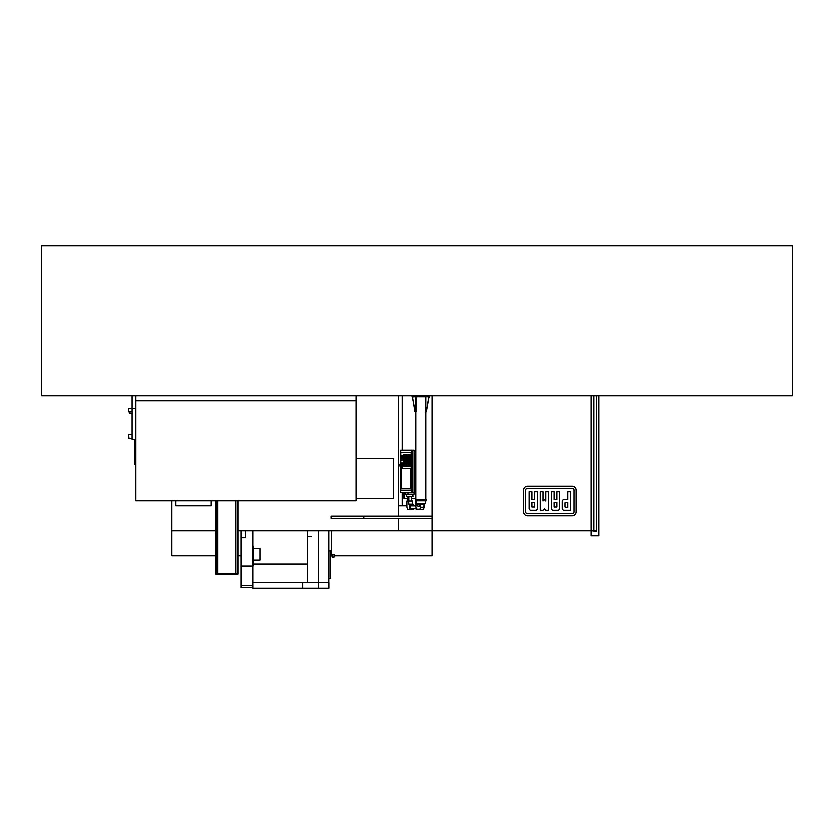 <?xml version="1.0" encoding="UTF-8"?>
<svg xmlns="http://www.w3.org/2000/svg" width="834" height="834" viewBox="0 0 834 834"><rect width="100%" height="100%" fill="white"/><g stroke="black" fill="none" stroke-linecap="round" stroke-linejoin="round"><path stroke-width="1.25" d="M792.3 395.775L41.7 395.775L41.7 245.655L792.3 245.655L792.3 395.775M252.765 546.239L252.765 530.883L252.765 546.239M307.412 530.883L307.412 582.768L307.412 564.159L253.015 564.159L307.412 564.159M307.412 582.768L252.765 582.768L252.765 566.057M302.638 582.768L252.765 582.768L252.765 588.345L302.638 588.345L302.638 582.768L328.857 582.768L328.857 588.345L318.421 588.345L318.421 582.768M318.421 588.345L302.638 588.345M328.784 530.883L328.784 582.768L318.4 582.768L318.4 530.883M328.784 550.993L330.629 550.993L330.629 578.515L328.784 578.515M328.877 550.993L328.877 578.515M240.911 585.822L252.264 585.822L252.264 587.824L240.911 587.824L240.911 530.883M252.264 585.822L252.264 530.883M240.911 566.161L252.264 566.161M245.259 537.836L240.911 537.836L245.259 537.836L245.259 530.883M252.264 546.239L253.015 546.239L253.015 566.057L252.264 566.057M253.015 548.741L259.895 548.741L259.895 560.198L253.015 560.198M311.27 536.637L307.412 536.637M237.857 574.209L215.589 573.709L215.589 500.859L215.589 574.209L237.857 574.209M398.298 518.373L398.298 530.883L237.857 530.883L237.857 573.709M237.857 528.673L237.607 573.709M215.589 528.673L215.589 574.209M237.106 500.859L237.106 573.709L235.605 573.709L235.605 500.859M216.089 500.859L216.089 573.709L217.591 573.709L217.591 500.859M216.142 500.859L216.142 573.709L237.054 573.709L237.054 500.859M132.272 439.309L135.879 439.309L132.126 439.309L132.126 408.285L135.879 408.285L132.126 408.285L132.126 395.775M132.126 413.424L129.979 413.424L129.979 411.84M132.126 411.84L128.551 411.84L128.551 408.524L132.126 408.524M135.879 408.848A1.658 1.658 0 0 0 135.879 411.016M134.628 439.309L134.628 464.277L135.879 464.277M129.02 434.305L132.126 434.305L132.126 438.309L128.624 438.309L128.624 434.305L129.02 438.309M135.879 395.775L135.879 400.779L356.055 400.779L135.879 400.779L135.879 500.859L356.055 500.859L356.055 395.775M413.101 395.775L413.101 396.776L412.1 396.776L412.1 395.775M429.614 395.775L429.614 396.776L413.101 396.776M428.613 396.776L428.613 395.775M426.362 499.858L415.353 499.858L415.353 500.859L426.362 500.859L426.362 499.858M415.853 499.858L415.853 396.776M425.861 499.858L425.861 396.776M412.486 396.776L414.967 411.787L416.03 411.787L416.03 396.776M412.486 397.776L415.322 411.787M412.84 396.776L412.84 397.776M428.864 397.776L426.393 411.787L428.864 396.776M425.684 396.776L425.684 411.787L426.393 411.787M429.218 397.776L429.218 396.776M413.038 508.688L415.78 508.688L410.464 508.438L410.693 505.685L415.78 505.685L413.038 505.685M410.693 508.531L415.78 508.438L410.464 508.438M410.464 505.936L415.78 505.936L410.693 505.831M407.784 509.689L406.919 507.187L406.919 501.078L408.65 501.078L408.837 504.205L409.901 505.081L409.901 509.282L407.784 509.689M408.837 504.205L412.788 504.205L412.59 501.078L408.65 501.078M412.788 504.205L413.841 505.081L409.901 505.081M413.841 508.688L413.841 509.282L409.901 509.282M413.841 505.081L413.841 505.685M413.841 509.282L409.546 509.689M412.809 494.395L406.711 494.395M406.711 496.751L412.809 496.751M407.826 496.751L407.826 501.078M408.868 496.751L408.868 501.078M411.683 496.751L411.683 501.078M411.433 496.751L411.433 501.078M410.62 466.227L410.62 464.726M401.279 466.696A2.502 0.865 -90 0 0 401.978 467.728A2.502 0.865 -90 0 0 402.843 465.226A2.502 0.865 -90 0 0 401.978 462.724A2.502 0.865 -90 0 0 401.279 463.756M401.31 466.644A2.502 0.865 -90 0 0 402.019 467.728A2.502 0.865 -90 0 0 402.885 465.226A2.502 0.865 -90 0 0 402.019 462.724A2.502 0.865 -90 0 0 401.31 463.808M401.112 457.72A2.502 0.865 -90 0 0 401.978 460.222A2.502 0.865 -90 0 0 402.843 457.72A2.502 0.865 -90 0 0 401.978 455.218A2.502 0.865 -90 0 0 401.112 457.72M401.154 457.72A2.502 0.865 -90 0 0 402.019 460.222A2.502 0.865 -90 0 0 402.885 457.72A2.502 0.865 -90 0 0 402.019 455.218A2.502 0.865 -90 0 0 401.154 457.72M400.007 465.226A1.626 0.563 -90 0 0 400.393 466.769A1.626 0.563 -90 0 0 400.57 466.852A1.626 0.563 -90 0 0 401.133 465.226A1.626 0.563 -90 0 0 400.57 463.6A1.626 0.563 -90 0 0 400.393 463.683A1.626 0.563 -90 0 0 400.007 465.226M400.8 466.706A1.626 0.563 -90 0 0 401.039 466.852A1.626 0.563 -90 0 0 401.602 465.226L401.978 466.227L402.322 465.226L401.978 464.225L401.634 465.226A1.626 0.563 -90 0 0 401.039 463.6A1.626 0.563 -90 0 0 400.8 463.746M417.99 506.144L419.7 506.519L417.928 506.248L417.459 504.236L416.062 503.6M417.803 504.487L422.953 504.257M418.022 504.455L419.721 504.455M421.42 504.247L420.326 504.247M418.48 504.268L417.709 504.247M424.516 503.955L425.455 503.653L424.485 503.944M416.26 503.653L417.198 503.955L416.26 503.653M416.26 503.663L417.198 503.934M416.229 500.859L416.395 503.611L415.978 500.859L415.978 503.35L425.548 503.611L416.395 503.611L425.517 503.6L425.736 500.859M425.59 503.621L425.486 500.859M425.309 503.611L423.849 504.455M419.293 506.029L419.742 504.487L420.586 504.455L420.586 507.301L424.058 507.301L424.058 504.455L420.586 504.455M424.058 504.455L424.037 507.479L420.263 507.301L420.263 504.455M417.438 504.455L416.01 505.185M423.526 509.293L424.204 507.301L423.328 509.407L416.239 509.407L415.78 505.435L417.605 504.507M419.742 504.455L417.865 504.487M424.225 504.455L423.391 509.334L419.856 509.407L420.586 507.301L419.919 509.334L416.01 509.157L419.711 509.407M403.75 458.22L403.75 456.719M403.75 462.224L403.75 460.722M403.75 466.227L403.75 464.726M404.615 458.22L404.615 456.719L404.104 458.22L404.615 456.719L404.052 456.719L404.052 458.22L404.615 458.22M404.615 462.224L404.615 460.722L404.104 462.224L404.615 460.722L404.052 460.722L404.052 462.224L404.615 462.224M404.615 466.227L404.615 464.726L404.104 466.227L404.615 464.726L404.052 464.726L404.052 466.227L404.615 466.227M405.48 458.22L405.48 456.719M405.48 462.224L405.48 460.722M405.48 466.227L405.48 464.726M406.346 458.22L406.346 456.719M406.346 462.224L406.346 460.722M406.346 466.227L406.346 464.726M407.211 458.22L407.211 456.719M407.211 462.224L407.211 460.722M407.211 466.227L407.211 464.726M408.076 458.22L408.076 456.719M408.076 462.224L408.076 460.722M408.076 466.227L408.076 464.726M408.941 458.22L408.941 456.719L408.42 458.22L408.941 456.719L408.379 456.719L408.379 458.22L408.941 458.22M408.941 462.224L408.941 460.722L408.42 462.224L408.941 460.722L408.379 460.722L408.379 462.224L408.941 462.224M408.941 466.227L408.941 464.726L408.42 466.227L408.941 464.726L408.379 464.726L408.379 466.227L408.941 466.227M409.807 458.22L409.807 456.719M409.807 462.224L409.807 460.722M409.807 466.227L409.807 464.726M410.672 458.22L410.672 456.719M410.672 462.224L410.672 460.722M410.672 468.729L401.331 468.729L401.331 488.745L410.672 488.745L410.672 468.729L401.383 468.729L401.383 488.745L410.714 488.745M400.81 466.852L400.81 490.246L411.193 490.246L411.193 452.716L400.81 452.716L400.81 463.6M410.672 464.225L410.672 462.724M410.672 460.222L410.672 458.721M410.672 456.219L410.672 454.718M409.807 464.225L409.807 462.724M409.807 460.222L409.807 458.721M409.807 456.219L409.807 454.718M408.941 464.225L408.941 462.724L408.42 464.225L408.941 462.724L408.379 462.724L408.379 464.225L408.941 464.225M408.941 460.222L408.941 458.721L408.42 460.222L408.941 458.721L408.379 458.721L408.379 460.222L408.941 460.222M408.941 456.219L408.941 454.718L408.42 456.219L408.941 454.718L408.379 454.718L408.379 456.219L408.941 456.219M408.076 464.225L408.076 462.724M408.076 460.222L408.076 458.721M408.076 456.219L408.076 454.718M407.211 464.225L407.211 462.724M407.211 460.222L407.211 458.721M407.211 456.219L407.211 454.718M406.346 464.225L406.346 462.724M406.346 460.222L406.346 458.721M406.346 456.219L406.346 454.718M405.48 464.225L405.48 462.724M405.48 460.222L405.48 458.721M405.48 456.219L405.48 454.718M404.615 464.225L404.615 462.724L404.104 464.225L404.615 462.724L404.052 462.724L404.052 464.225L404.615 464.225M404.615 460.222L404.615 458.721L404.104 460.222L404.615 458.721L404.052 458.721L404.052 460.222L404.615 460.222M404.615 456.219L404.615 454.718L404.104 456.219L404.615 454.718L404.052 454.718L404.052 456.219L404.615 456.219M403.75 464.225L403.75 462.724M403.75 460.222L403.75 458.721M403.75 456.219L403.75 454.718M405.407 492.748L408.003 492.748L408.003 494.249L405.407 494.249L405.407 492.748L400.654 492.748L400.654 466.852M400.654 463.6L400.654 450.214L414.164 450.214L414.164 492.748L408.003 492.748M411.193 452.716L412.757 450.214L412.757 492.748L411.193 490.246M408.003 494.249L414.112 494.249L414.112 492.748M414.164 492.748L415.853 492.748M414.352 492.748L414.352 451.715L415.853 451.715M400.654 492.748L400.81 490.246M400.654 450.214L400.81 452.716M410.62 462.724L410.62 464.225M410.62 460.722L410.62 462.224M410.62 458.721L410.62 460.222M410.62 456.719L410.62 458.22M410.62 454.718L410.62 456.219M409.755 464.726L409.755 466.227M409.755 462.724L409.755 464.225M409.755 460.722L409.755 462.224M409.755 458.721L409.755 460.222M409.755 456.719L409.755 458.22M409.755 454.718L409.755 456.219M408.034 464.726L408.034 466.227M408.034 462.724L408.034 464.225M408.034 460.722L408.034 462.224M408.034 458.721L408.034 460.222M408.034 456.719L408.034 458.22M408.034 454.718L408.034 456.219M407.169 464.726L407.169 466.227M407.169 462.724L407.169 464.225M407.169 460.722L407.169 462.224M407.169 458.721L407.169 460.222M407.169 456.719L407.169 458.22M407.169 454.718L407.169 456.219M406.304 464.726L406.304 466.227M406.304 462.724L406.304 464.225M406.304 460.722L406.304 462.224M406.304 458.721L406.304 460.222M406.304 456.719L406.304 458.22M406.304 454.718L406.304 456.219M405.439 464.726L405.439 466.227M405.439 462.724L405.439 464.225M405.439 460.722L405.439 462.224M405.439 458.721L405.439 460.222M405.439 456.719L405.439 458.22M405.439 454.718L405.439 456.219M403.708 464.726L403.708 466.227M403.708 462.724L403.708 464.225M403.708 460.722L403.708 462.224M403.708 458.721L403.708 460.222M403.708 456.719L403.708 458.22M403.708 454.718L403.708 456.219M414.352 451.715L414.164 450.214M596.748 395.775L596.748 531.133L591.243 530.883L593.745 530.883L593.745 395.775M599 395.775L599 535.887L591.243 535.887L591.243 395.775L591.243 530.883L398.298 530.883M596.498 395.775L596.498 530.883L593.996 530.883L593.996 395.775M596.748 531.133L593.745 531.133M432.116 395.775L432.116 555.903L334.038 555.903M523.689 490.183L523.689 511.93A3.93 3.93 0 0 0 527.62 515.871L572.291 515.871A3.93 3.93 0 0 0 576.231 511.93L576.231 490.183A3.93 3.93 0 0 0 572.291 486.253L527.62 486.253A3.93 3.93 0 0 0 523.689 490.183L523.689 511.93A3.93 3.93 0 0 0 527.62 515.871L572.291 515.871A3.93 3.93 0 0 0 576.231 511.93L576.231 490.183A3.93 3.93 0 0 0 572.291 486.253L527.62 486.253A3.93 3.93 0 0 0 523.689 490.183M525.764 511.93A1.856 1.856 0 0 0 527.62 513.786L572.291 513.786A1.856 1.856 0 0 0 574.146 511.93L574.146 490.183A1.856 1.856 0 0 0 572.291 488.338L527.62 488.338A1.856 1.856 0 0 0 525.764 490.183L525.764 511.93A1.856 1.856 0 0 0 527.62 513.786L572.291 513.786A1.856 1.856 0 0 0 574.146 511.93L574.146 490.183A1.856 1.856 0 0 0 572.291 488.338L527.62 488.338A1.856 1.856 0 0 0 525.764 490.183L525.764 511.93M564.201 499.67A1.856 1.856 0 0 0 562.345 501.526L562.345 508.459A1.856 1.856 0 0 0 564.201 510.314L570.675 510.314L564.201 510.314A1.856 1.856 0 0 1 562.345 508.459L562.345 501.526A1.856 1.856 0 0 1 564.201 499.67L567.902 499.67L567.902 491.81L570.675 491.81L570.675 510.314L570.675 491.81L567.902 491.81L567.902 499.67L564.201 499.67M551.451 508.459A1.856 1.856 0 0 0 553.296 510.314L557.925 510.314A1.856 1.856 0 0 0 559.781 508.459L559.781 491.81L559.781 508.459A1.856 1.856 0 0 1 557.925 510.314L553.296 510.314A1.856 1.856 0 0 1 551.451 508.459L551.451 491.81L554.224 491.81L554.224 499.67L556.997 499.67L556.997 491.81L559.781 491.81L556.997 491.81L556.997 499.67L554.224 499.67L554.224 491.81L551.451 491.81L551.451 508.459M543.122 491.81L543.122 501.057L544.508 499.67L545.895 501.057L545.895 491.81L548.668 491.81L548.668 510.314L545.895 510.314L544.508 508.928L543.122 510.314L540.338 510.314L540.338 491.81L543.122 491.81L543.122 501.057L544.508 499.67L545.895 501.057L545.895 491.81L548.668 491.81L548.668 510.314L545.895 510.314L544.508 508.928L543.122 510.314L540.338 510.314L540.338 491.81L543.122 491.81M529.236 508.521A1.793 1.793 0 0 0 531.029 510.314L535.72 510.314A1.856 1.856 0 0 0 537.565 508.459L537.565 491.81L537.565 508.459A1.856 1.856 0 0 1 535.72 510.314L531.029 510.314A1.793 1.793 0 0 1 529.236 508.521L529.236 491.81L532.019 491.81L532.019 499.67L534.792 499.67L534.792 491.81L537.565 491.81L534.792 491.81L534.792 499.67L532.019 499.67L532.019 491.81L529.236 491.81L529.236 508.521M565.118 507.072L567.902 507.541L567.902 502.443L565.118 502.912L565.118 507.072L567.902 507.541L567.902 502.443L565.118 502.912L565.118 507.072M554.224 507.072L556.997 507.072L556.997 502.443L554.224 502.443L554.224 507.072L556.997 507.072L556.997 502.443L554.224 502.443L554.224 507.072M532.019 507.072L534.792 507.072L534.792 502.443L532.019 502.443L532.019 507.072L534.792 507.072L534.792 502.443L532.019 502.443L532.019 507.072M171.908 500.859L171.908 555.903L215.485 555.903M215.339 500.859L215.339 530.883L171.908 530.883M175.911 500.859L175.911 505.863L210.939 505.863L210.939 500.859L210.939 505.863L175.911 505.863L175.911 500.859M393.294 498.357L393.294 458.325L356.055 458.325L393.294 458.325L393.294 498.357L356.055 498.357L393.294 498.357M398.298 395.775L398.298 516.215M237.857 530.883L237.857 500.859M398.464 395.775L398.464 505.863L406.919 505.863L402.228 505.863L402.228 492.748L402.228 505.863M415.77 505.685L415.77 500.859M415.77 499.858L415.77 492.748M415.77 451.715L415.77 411.787M402.228 450.214L402.228 395.775L402.228 450.214M432.116 516.215L331.035 516.215L331.035 518.373L432.116 518.373M403.958 492.748L403.958 498.357L407.826 498.357L404.427 498.357L404.427 492.748M411.683 498.357L415.77 498.357L411.683 498.357M237.857 555.903L240.911 555.903M330.629 555.903L332.036 555.903M331.536 530.883L331.536 555.903M332.036 557.154L334.038 557.154L334.038 554.652L332.036 554.652L332.036 557.154M363.812 516.215L363.812 518.373M412.861 494.249L413.007 496.751M406.502 496.751L406.658 494.249M400.393 463.683A2.137 2.137 0 0 0 400.393 466.769M424.11 504.466L425.642 503.6M415.916 505.206L417.386 504.455"/></g></svg>
